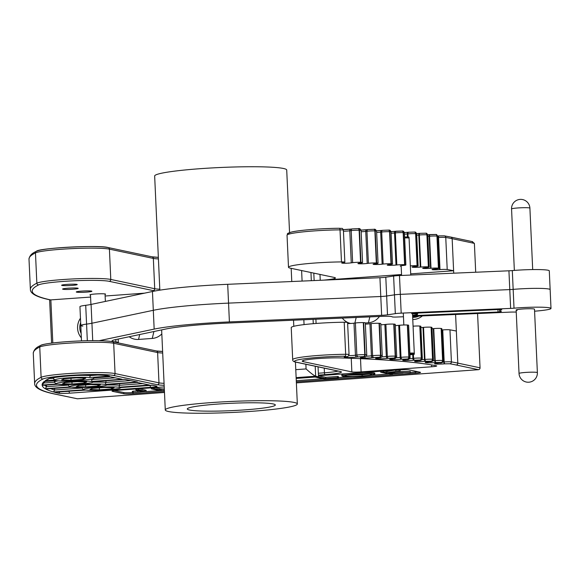 <?xml version="1.0" encoding="UTF-8"?>
<svg xmlns="http://www.w3.org/2000/svg" width="580" height="580" viewBox="0 0 580 580"><rect width="100%" height="100%" fill="white"/><g stroke="black" fill="none" stroke-linecap="round" stroke-linejoin="round"><path stroke-width="0.87" d="M62.966 289.26A7.815 0.652 177.4 0 0 71.63 289.318A7.815 0.652 177.4 0 0 78.191 288.369A7.815 0.652 177.4 0 0 77.807 288.188A7.815 0.652 177.4 0 0 69.143 288.137A7.815 0.652 177.4 0 0 62.582 289.079A7.815 0.652 177.4 0 0 62.966 289.26M105.052 294.415A7.815 0.652 177.4 0 0 105.567 294.154A7.815 0.652 177.4 0 0 105.183 293.966A7.815 0.652 177.4 0 0 96.519 293.915A7.815 0.652 177.4 0 0 89.958 294.865A7.815 0.652 177.4 0 0 90.342 295.046A7.815 0.652 177.4 0 0 90.494 295.075M76.654 292.153A7.815 0.652 177.4 0 0 85.318 292.204A7.815 0.652 177.4 0 0 91.879 291.262A7.815 0.652 177.4 0 0 91.495 291.08A7.815 0.652 177.4 0 0 82.831 291.029A7.815 0.652 177.4 0 0 76.27 291.972A7.815 0.652 177.4 0 0 76.654 292.153M61.995 285.447A7.815 0.652 177.4 0 0 70.658 285.505A7.815 0.652 177.4 0 0 77.22 284.555A7.815 0.652 177.4 0 0 76.835 284.374A7.815 0.652 177.4 0 0 68.172 284.323A7.815 0.652 177.4 0 0 61.611 285.266A7.815 0.652 177.4 0 0 61.995 285.447M80.46 318.224A15.602 14.79 -78.1 0 0 81.352 337.836M412.772 319.5A15.602 14.79 -78.1 0 0 413.852 319.464A15.602 14.79 -78.1 0 0 422.356 315.926M436.37 365.784A7.344 0.616 177.4 0 0 436.32 365.77A358.041 29.957 177.4 0 0 341.171 357.933A23.244 1.943 177.4 0 0 316.071 358.715A23.244 1.943 177.4 0 0 302.216 361.13A23.244 1.943 177.4 0 0 303.369 361.673L351.857 371.911A7.344 0.616 177.4 0 0 361.108 371.889L431.679 366.77A7.344 0.616 177.4 0 0 436.733 365.958A7.344 0.616 177.4 0 0 436.37 365.784M384.134 370.961L386.853 371.534L394.103 370.236M395.966 371.541L410.307 371.468L410.357 372.635L388.368 373.012L392.66 373.919L392.616 372.991M341.888 375.905L345.129 374.97L353.351 374.114C363.007 373.462 369.917 373.411 374.078 373.97L374.854 374.325L371.476 375.274L363.196 376.123C353.655 376.768 346.811 376.811 342.649 376.268L341.888 375.905L341.837 374.738L345.136 373.788M363.617 372.447L374.02 372.802L374.796 373.158L374.854 374.325M154.78 387.592L160.928 388.861L164.321 388.97M132.378 392.566L140.041 392.044C143.231 391.732 143.869 391.464 141.94 391.239L135.872 389.956L138.729 389.745L146.167 391.478L132.378 392.566L132.327 391.399L133.219 391.13L140.157 390.862M139.331 388.716L146.117 390.311L146.167 391.478M114.405 390.579L123.75 392.559A7.344 0.616 177.4 0 0 132.552 392.566M146.044 391.587L161.842 390.441M296.279 380.69L323.082 378.747M338.51 377.623L352.357 376.623M371.896 375.209L389.021 373.962M392.653 373.701L403.107 372.94M410.35 372.418L415.403 372.048A7.344 0.616 177.4 0 0 418.093 371.795M318.464 375.804L325.735 377.334L337.531 376.478L338.466 376.674L338.524 377.848L323.857 378.907L315.099 377.058M92.271 378.863L91.473 381.466L122.032 379.248L110.099 376.732L93.699 377.921A20.198 1.689 177.4 0 1 93.866 378.124A20.198 1.689 177.4 0 1 78.749 380.451A20.198 1.689 177.4 0 1 56.014 380.654L44.167 381.51L56.05 380.654M119.603 383.655L119.676 385.272L118.856 387.244L149.415 385.033L136.909 382.387L106.35 384.605L136.909 382.387M46.509 385.069L46.581 386.686L45.182 388.709A370.823 31.03 -2.6 0 1 42.173 385.374L57.848 384.243A18.437 1.544 177.4 0 0 80.388 384.061A18.437 1.544 177.4 0 0 92.662 381.712L124.896 379.378L137.395 382.017L105.161 384.359L105.988 382.379L130.42 380.611M365.364 324.104A5.495 0.457 177.4 0 0 369.946 323.77L371.149 323.625A5.51 0.464 177.4 0 1 379.059 323.292A378.225 31.646 -2.6 0 1 379.4 323.306A5.51 0.464 177.4 0 1 380.792 323.553L382.249 355.605A5.51 0.464 -2.6 0 0 380.85 355.366L379.4 323.306M401.164 266.22A5.495 0.457 -2.6 0 1 400.236 266.01A5.495 0.457 -2.6 0 1 402.607 265.524L403.499 265.43A5.51 0.464 -2.6 0 0 405.877 264.944A5.51 0.464 -2.6 0 0 404.898 264.726A378.225 31.646 177.4 0 0 404.623 264.705A5.51 0.464 -2.6 0 0 396.822 264.951L395.995 265.038A5.495 0.457 -2.6 0 1 390.26 265.343A5.495 0.457 -2.6 0 1 387.23 265.067A5.495 0.457 -2.6 0 1 389.325 264.611L390.398 264.487A5.51 0.464 -2.6 0 0 392.508 264.031A5.51 0.464 -2.6 0 0 391.326 263.798A378.225 31.646 177.4 0 0 391.022 263.784A5.51 0.464 -2.6 0 0 383.148 264.067L382.14 264.19A5.495 0.457 -2.6 0 1 376.289 264.516A5.495 0.457 -2.6 0 1 373.107 264.248A5.495 0.457 -2.6 0 1 374.934 263.82L376.21 263.668A5.51 0.464 -2.6 0 0 378.051 263.233A5.51 0.464 -2.6 0 0 376.659 262.994A378.225 31.646 177.4 0 0 376.326 262.979A5.51 0.464 -2.6 0 0 368.409 263.305L367.205 263.458A5.495 0.457 -2.6 0 1 361.26 263.82A5.495 0.457 -2.6 0 1 357.918 263.552A5.495 0.457 -2.6 0 1 359.498 263.153L360.977 262.957A5.51 0.464 -2.6 0 0 362.565 262.559L361.108 230.506A5.51 0.464 177.4 0 0 359.491 230.253A378.225 31.646 177.4 0 0 359.121 230.238L360.579 262.298A378.225 31.646 177.4 0 1 360.941 262.312A5.51 0.464 -2.6 0 1 362.565 262.559M380.85 324.793A5.495 0.457 177.4 0 0 384.873 324.503L385.888 324.387A5.51 0.464 177.4 0 1 393.762 324.097A378.225 31.646 -2.6 0 1 394.066 324.111A5.51 0.464 177.4 0 1 395.241 324.343L396.698 356.403A5.51 0.464 -2.6 0 0 395.516 356.171L394.066 324.111M395.299 325.598A5.495 0.457 177.4 0 0 398.736 325.351L399.562 325.264A5.51 0.464 177.4 0 1 407.363 325.017A378.225 31.646 -2.6 0 1 407.631 325.039A5.51 0.464 177.4 0 1 408.617 325.257L410.075 357.316A5.51 0.464 -2.6 0 0 409.088 357.099L407.631 325.039M413.076 326.177A5.51 0.464 177.4 0 1 419.818 326.062A378.225 31.646 -2.6 0 1 420.065 326.083A5.51 0.464 177.4 0 1 420.863 326.286L422.32 358.346A5.51 0.464 -2.6 0 0 421.522 358.143L420.065 326.083M453.727 273.187L453.611 270.744A378.225 31.646 177.4 0 0 447.216 269.526A5.51 0.464 -2.6 0 0 439.995 269.584L439.618 269.62A5.495 0.457 -2.6 0 1 432.049 269.533A5.495 0.457 -2.6 0 1 435.326 268.961L435.812 268.924A5.51 0.464 -2.6 0 0 439.096 268.351A5.51 0.464 -2.6 0 0 438.603 268.185A378.225 31.646 177.4 0 0 438.415 268.156A5.51 0.464 -2.6 0 0 431.005 268.272L430.57 268.308A5.495 0.457 -2.6 0 1 422.689 268.25A5.495 0.457 -2.6 0 1 425.655 267.706L426.242 267.656A5.51 0.464 -2.6 0 0 429.214 267.105A5.51 0.464 -2.6 0 0 428.576 266.923A378.225 31.646 177.4 0 0 428.359 266.901A5.51 0.464 -2.6 0 0 420.79 267.054L420.261 267.105A5.495 0.457 -2.6 0 1 412.068 267.075A5.495 0.457 -2.6 0 1 414.736 266.553L415.454 266.488A5.51 0.464 -2.6 0 0 418.129 265.974A5.51 0.464 -2.6 0 0 417.325 265.77A378.225 31.646 177.4 0 0 417.078 265.749A5.51 0.464 -2.6 0 0 410.336 265.865M420.921 327.57A5.495 0.457 177.4 0 0 422.994 327.417L423.53 327.367A5.51 0.464 177.4 0 1 431.099 327.214A378.225 31.646 -2.6 0 1 431.31 327.236A5.51 0.464 177.4 0 1 431.948 327.424L433.405 359.477A5.51 0.464 -2.6 0 0 432.767 359.296L431.31 327.236M432.006 328.715A5.495 0.457 177.4 0 0 433.311 328.621L433.746 328.584A5.51 0.464 177.4 0 1 441.155 328.476A378.225 31.646 -2.6 0 1 441.344 328.498A5.51 0.464 177.4 0 1 441.837 328.664L443.287 360.724A5.51 0.464 -2.6 0 0 442.801 360.557L441.344 328.498M441.895 329.969A5.495 0.457 177.4 0 0 442.359 329.933L442.736 329.904A5.51 0.464 177.4 0 1 449.957 329.839A378.225 31.646 -2.6 0 1 456.351 331.057L455.597 314.483M347.645 323.567A5.495 0.457 177.4 0 0 353.996 323.176L355.388 322.98A5.51 0.464 177.4 0 1 363.319 322.611A378.225 31.646 -2.6 0 1 363.682 322.625A5.51 0.464 177.4 0 1 365.306 322.879L366.763 354.931A5.51 0.464 -2.6 0 0 365.139 354.685L363.682 322.625M348.761 355.627A5.495 0.457 177.4 0 0 355.453 355.228A1.762 1.29 82.2 0 0 356.823 357.026A7.257 0.609 -2.6 0 1 344.6 357.36A7.257 0.609 -2.6 0 1 346.021 356.707L345.071 356.207A36.526 3.059 177.4 0 0 306.255 358.534A36.526 3.059 177.4 0 0 296.337 362.181A1.762 1.675 -78.1 0 1 295.894 362.152C293.625 361.739 292.559 360.905 292.69 359.651L291.232 327.591A38.287 3.204 -2.6 0 1 344.215 322.233A5.51 0.464 177.4 0 1 347.594 322.502L349.051 354.561A5.51 0.464 -2.6 0 0 345.665 354.286L344.215 322.233M360.579 262.298A5.51 0.464 -2.6 0 0 352.647 262.668L351.255 262.856A5.495 0.457 -2.6 0 1 345.231 263.248A5.495 0.457 -2.6 0 1 341.721 262.979A5.495 0.457 -2.6 0 1 343.077 262.617L343.505 262.551A5.51 0.464 -2.6 0 0 344.853 262.189A5.51 0.464 -2.6 0 0 341.475 261.913A38.287 3.204 177.4 0 0 288.492 267.279A38.287 3.204 177.4 0 0 290.392 268.177L334.319 277.45A22.033 1.841 -2.6 0 1 335.407 277.972A22.033 1.841 -2.6 0 1 323.553 280.147M449.957 329.839L451.414 361.898A378.225 31.646 -2.6 0 1 457.809 363.116L480.044 367.814L477.579 313.526M475.701 272.238L474.389 243.382L452.153 238.685A378.225 31.646 177.4 0 0 445.759 237.466L447.216 269.526M480.044 367.814A1.762 1.675 101.9 0 1 478.449 369.685L456.213 364.994A376.463 31.501 177.4 0 0 449.848 363.776L444.563 363.849A7.257 0.609 -2.6 0 1 434.927 363.914A7.257 0.609 -2.6 0 1 438.893 362.986L441.271 362.442A376.463 31.501 177.4 0 0 441.083 362.42L435.616 362.529A7.257 0.609 -2.6 0 1 425.56 362.623A7.257 0.609 -2.6 0 1 429.12 361.739L431.288 361.188A376.463 31.501 177.4 0 0 431.078 361.166L425.401 361.318A7.257 0.609 -2.6 0 1 414.947 361.449A7.257 0.609 -2.6 0 1 418.1 360.601L420.094 360.042A376.463 31.501 177.4 0 0 419.855 360.02L413.953 360.224A7.257 0.609 -2.6 0 1 403.107 360.39A7.257 0.609 -2.6 0 1 405.884 359.571L407.726 359.005A376.463 31.501 177.4 0 0 407.45 358.984L401.316 359.238A7.257 0.609 -2.6 0 1 390.101 359.448A7.257 0.609 -2.6 0 1 392.515 358.672L394.219 358.077A376.463 31.501 177.4 0 0 393.914 358.063L387.549 358.375A7.257 0.609 -2.6 0 1 375.978 358.621A7.257 0.609 -2.6 0 1 378.037 357.889L379.617 357.28A376.463 31.501 177.4 0 0 379.284 357.258L372.701 357.635A7.257 0.609 -2.6 0 1 360.789 357.925A7.257 0.609 -2.6 0 1 362.522 357.229L364.001 357.041L363.979 356.599A376.463 31.501 177.4 0 0 363.609 356.584L356.823 357.026M164.154 385.287A23.794 1.994 -2.6 0 1 157.397 384.721L113.47 375.449A36.526 3.059 177.4 0 0 76.4 375.013A36.526 3.059 177.4 0 0 42.927 379.015A376.463 31.501 177.4 0 0 55.136 394.081A1.762 1.675 -78.1 0 1 54.687 394.052L77.372 398.779L164.481 392.457M296.38 382.894L478.449 369.685M161.82 333.899A15.602 14.797 101.9 0 1 152.257 338.437L138.533 339.43A15.602 14.797 101.9 0 1 129.18 336.741M350.661 323.466A15.602 14.797 101.9 0 1 342.316 318.087M379.45 316.477A15.602 14.797 101.9 0 1 368.416 322.763L365.313 322.988M439.995 269.584L438.538 237.532A1.762 0.66 85.5 0 1 439.067 235.879A1.762 0.66 85.5 0 1 439.125 235.879L444.041 235.835A1.762 1.638 99.8 0 1 444.418 235.857L450.849 237.082A1.762 1.675 101.9 0 1 452.153 238.685L453.611 270.744L410.698 273.854M401.541 274.521L324.445 280.111M144.579 293.154L105.125 296.017M90.589 297.069L50.417 299.925A1.762 1.675 101.9 0 0 50.859 299.954L52.816 342.969M164.234 386.911L117.087 390.325A7.344 0.616 177.4 0 0 112.034 391.145A7.344 0.616 177.4 0 0 112.397 391.319L123.801 393.726A7.344 0.616 177.4 0 0 133.059 393.704L164.437 391.427M296.329 381.858L415.461 373.223A7.344 0.616 177.4 0 0 420.514 372.403A7.344 0.616 177.4 0 0 420.152 372.229L408.74 369.822A7.344 0.616 177.4 0 0 399.489 369.844L318.464 375.724M100.427 384.866L90.966 384.584L78.887 385.461L76.27 386.621L85.731 386.903L97.81 386.026L100.427 384.866M114.115 387.759L104.654 387.476L92.575 388.346L89.958 389.513L99.419 389.796L111.498 388.919L114.115 387.759M86.739 381.974L77.278 381.691L65.199 382.568L62.582 383.728L72.043 384.011L84.122 383.141L86.739 381.974M83.15 379.327L85.767 378.16L76.306 377.877L64.228 378.754L61.611 379.914L71.072 380.197L83.15 379.327L83.092 378.08M54.592 388.368L54.665 389.985L81.809 388.02M105.908 380.763L105.988 382.379A20.198 1.689 -2.6 0 0 93.518 382.118M85.644 384.968L85.731 386.903M97.752 384.786L97.81 386.026M99.332 387.861L99.419 389.796M111.44 387.679L111.498 388.919M71.956 382.075L72.043 384.011M84.064 381.894L84.122 383.141M90.32 375.05L90.35 375.586L97.469 375.072M70.985 378.262L71.072 380.197M135.872 389.956L135.829 388.97M140.041 392.044L139.983 390.876M143.021 391.572L141.94 391.239M137.888 392.16L137.837 390.992M133.277 392.305L133.219 391.13M138.729 389.745L138.685 388.76M164.387 390.405L156.832 389.999L151.322 388.832L151.271 387.846M151.322 388.832L154.178 388.629L160.986 390.028L160.928 388.861M160.986 390.028L164.379 390.137M154.178 388.629L154.135 387.643M317.956 376.855L325.786 378.508L337.582 377.652L337.531 376.478M337.582 377.652L338.524 377.848M325.786 378.508L325.735 377.334M354.423 374.303C346.963 374.89 343.998 375.477 345.506 376.058C348.892 376.492 354.438 376.456 362.145 375.934C369.707 375.347 372.73 374.767 371.214 374.18C367.807 373.738 362.21 373.781 354.423 374.303M344.89 375.767L345.506 376.058L345.484 375.434M371.831 374.462L371.214 374.18M353.351 374.114L353.314 373.194M374.078 373.97L374.02 372.802M347.123 375.086L362.094 374.767L369.547 373.977M362.145 375.934L362.094 374.767M392.66 373.919L389.796 374.129L380.676 372.2L380.625 371.214M380.676 372.2L383.532 371.99L386.903 372.708L400.164 370.787L389.245 372.744L410.357 372.635M400.164 370.787L400.113 369.801M395.886 371.099L395.843 370.113M386.903 372.708L386.853 371.534M383.532 371.99L383.489 371.004M472.091 241.635L474.389 243.382M54.643 392.247L85.224 390.021L54.643 392.247M152.17 385.171L120.038 387.498L152.076 385.171M53.454 378.262L53.694 379.074L55.39 380.038L45.124 380.784L49.162 378.675C49.133 378.008 65.598 375.731 79.018 375.369C92.909 374.81 102.464 374.948 107.67 375.804A1.762 1.675 101.9 0 0 108.112 375.833L109.446 376.115L89.661 377.551L90.35 375.586A20.198 1.689 -2.6 0 0 77.017 375.463M107.67 375.804L109.446 376.115M124.794 379.392L92.662 381.712M42.173 385.374L57.848 384.243M105.161 384.359A18.437 1.544 177.4 0 0 82.621 384.533A18.437 1.544 177.4 0 0 70.347 386.882L69.448 386.7L68.092 384.902A20.198 1.689 -2.6 0 1 68.397 384.591M45.871 388.999L71.536 387.128L45.871 388.999M81.773 387.491L83.136 389.586L84.035 389.774L53.498 391.986L54.665 389.985A369.054 30.885 177.4 0 1 50.663 388.651M54.353 380.777L54.404 382.017L55.76 383.808L56.659 383.989L42.13 385.04A370.823 31.03 -2.6 0 1 44.167 381.51M43.804 383.01L42.13 385.04M296.177 378.435L318.514 376.811L318.058 366.836M316.093 323.451L315.897 319.239M314.142 280.56L313.802 273.122M318.514 376.811L315.658 376.21C313.824 375.485 310.626 373.056 306.073 368.923L305.863 364.255M409.951 354.685L413.417 354.242L409.922 354.068M409.879 353.082A4.589 0.384 -2.6 0 1 413.801 353.111A4.589 0.384 -2.6 0 1 414.309 353.263A4.589 0.384 -2.6 0 1 414.301 353.285M410.756 275.058L409.074 238.119A4.589 0.384 177.4 0 0 409.06 238.09A4.589 0.384 177.4 0 0 408.574 237.967A4.589 0.384 177.4 0 0 404.651 237.938M409.959 354.757A4.582 0.384 177.4 0 0 414.337 354.177A4.582 0.384 177.4 0 0 413.837 354.025A4.582 0.384 177.4 0 0 409.922 353.996M412.598 315.672L498.046 312.018L501.403 311.467A25.701 2.153 -2.6 0 1 499.641 310.771A25.701 2.153 -2.6 0 1 501.787 309.807L498.633 309.531L415.251 313.156L411.655 313.613L413.25 313.787A9.657 0.805 -2.6 0 1 416.541 313.947A9.657 0.805 -2.6 0 1 417.6 314.266A9.657 0.805 -2.6 0 1 413.083 315.157L412.576 315.208M516.149 310.024L519.035 373.469A9.178 0.768 -2.6 0 1 524.015 372.556A9.178 0.768 -2.6 0 1 536.362 372.331A9.178 0.768 -2.6 0 1 537.377 372.635L534.492 309.191A9.178 0.768 177.4 0 0 533.484 308.886A9.178 0.768 177.4 0 0 523.153 308.959A9.178 0.768 177.4 0 0 516.149 310.024A9.178 0.768 177.4 0 0 517.164 310.329M118.124 342.874A18.357 1.537 177.4 0 0 118.327 342.635A18.357 1.537 177.4 0 0 116.304 342.033A18.357 1.537 177.4 0 0 115.913 341.99A29.377 2.458 -2.6 0 1 115.282 341.917A29.377 2.458 -2.6 0 1 112.049 340.953A29.377 2.458 -2.6 0 1 115.21 339.684L165.576 329.07A69.767 5.836 -2.6 0 1 229.151 323.002L381.691 316.383A10.621 0.892 -2.6 0 1 392.095 316.796L392.095 316.803A5.285 0.442 177.4 0 0 392.674 316.977A5.285 0.442 177.4 0 0 397.271 317.013L403.455 316.745M534.586 311.199A25.701 2.153 177.4 0 0 551 308.444L550.144 289.637A25.701 2.153 177.4 0 0 513.162 289.376A7.344 0.616 -2.6 0 1 509.784 289.594L400.33 294.35A7.344 0.616 177.4 0 0 394.465 294.843L386.657 296.01A7.344 0.616 -2.6 0 1 380.784 296.503L228.556 303.115A82.578 6.909 177.4 0 0 153.309 310.3L91.93 323.234A31.697 2.654 -2.6 0 1 86.572 324.111A18.357 1.537 177.4 0 0 80.794 325.496A18.357 1.537 177.4 0 0 82.817 326.105M87.326 340.743L85.717 305.305A18.357 1.537 177.4 0 0 79.939 306.697L80.794 325.496A18.357 1.537 177.4 0 1 86.572 324.111A31.697 2.654 -2.6 0 0 91.93 323.234L91.082 304.427A31.697 2.654 -2.6 0 1 85.717 305.305M551 308.444A25.701 2.153 177.4 0 0 514.018 308.183A7.344 0.616 -2.6 0 1 510.639 308.4L401.186 313.149A7.344 0.616 177.4 0 0 395.321 313.642L387.505 314.817A7.344 0.616 -2.6 0 1 381.64 315.31L229.405 321.922A82.578 6.909 177.4 0 0 154.164 329.106L99.115 340.707M412.626 316.346L509.762 312.127A7.344 0.616 -2.6 0 1 513.104 312.055A25.701 2.153 177.4 0 0 516.243 312.033M409.067 238.097L409.03 237.206A4.582 0.384 177.4 0 0 408.523 237.053A4.582 0.384 177.4 0 0 404.608 237.024M514.018 308.183L512.307 270.577A25.701 2.153 177.4 0 1 549.289 270.831L550.144 289.637A25.701 2.153 177.4 0 0 513.162 289.376A7.344 0.616 -2.6 0 1 509.784 289.594L400.33 294.35A7.344 0.616 177.4 0 0 394.465 294.843L386.657 296.01A7.344 0.616 -2.6 0 1 380.784 296.503L228.556 303.115A82.578 6.909 177.4 0 0 153.309 310.3L91.93 323.234L92.728 340.67M512.307 270.577A7.344 0.616 -2.6 0 1 508.928 270.795L399.482 275.543A7.344 0.616 177.4 0 0 393.61 276.036L385.801 277.204A7.344 0.616 -2.6 0 1 379.929 277.704L227.701 284.309A82.578 6.909 177.4 0 0 152.453 291.493L91.082 304.427M189.471 410.009A44.066 3.69 177.4 0 0 238.322 410.299A44.066 3.69 177.4 0 0 275.326 404.978A44.066 3.69 177.4 0 0 273.144 403.941A44.066 3.69 177.4 0 0 224.293 403.644A44.066 3.69 177.4 0 0 187.289 408.973A44.066 3.69 177.4 0 0 189.471 410.009M289.55 232.58L286.716 170.027A66.098 5.532 177.4 0 0 283.439 168.475A66.098 5.532 177.4 0 0 210.163 168.033A66.098 5.532 177.4 0 0 154.657 176.023L159.841 290.16M294.06 402.418A66.098 5.532 177.4 0 0 220.784 401.983A66.098 5.532 177.4 0 0 165.278 409.973A66.098 5.532 177.4 0 0 168.548 411.524A66.098 5.532 177.4 0 0 241.824 411.967A66.098 5.532 177.4 0 0 297.337 403.977A66.098 5.532 177.4 0 0 294.06 402.418M80.663 322.582A13.275 12.593 -78.1 0 0 79.786 328.113A13.275 12.593 -78.1 0 0 81.156 333.478M412.67 317.18A13.275 12.593 -78.1 0 0 417.854 316.122M412.67 317.296A13.275 12.593 -78.1 0 0 418.927 316.071M64.88 391.507A7.344 0.616 177.4 0 0 69.129 391.304A1.762 0.536 85.9 0 0 69.752 393.175A9.106 0.761 -2.6 0 1 58.275 393.204A9.106 0.761 -2.6 0 1 58.225 393.189A370.823 31.03 -2.6 0 1 54.455 392.254M442.779 362.065A5.495 0.457 177.4 0 0 443.816 361.993A1.762 0.66 85.5 0 0 444.563 363.849M432.905 360.803A5.495 0.457 177.4 0 0 434.768 360.68A1.762 0.761 85.1 0 0 435.616 362.529M421.834 359.651A5.495 0.457 177.4 0 0 424.451 359.477A1.762 0.855 84.7 0 0 425.401 361.318M409.603 358.607A5.495 0.457 177.4 0 0 412.909 358.382A1.762 0.95 84.3 0 0 413.953 360.224M396.249 357.679A5.495 0.457 177.4 0 0 400.185 357.411A1.762 1.044 83.9 0 0 401.316 359.238M381.807 356.867A5.495 0.457 177.4 0 0 386.331 356.562A1.762 1.131 83.4 0 0 387.549 358.375M366.335 356.178A5.495 0.457 177.4 0 0 371.403 355.83A1.762 1.211 82.8 0 0 372.701 357.635M439.009 235.893L438.755 235.908A1.762 0.66 85.5 0 0 438.69 235.908L437.596 235.987A7.257 0.609 177.4 0 0 438.632 235.922M439.618 269.62L438.161 237.561L438.538 237.532A5.51 0.464 177.4 0 1 445.759 237.466A1.762 1.638 99.8 0 0 444.418 235.857L438.69 235.908A1.762 0.66 85.5 0 0 438.161 237.561A5.495 0.457 -2.6 0 1 437.697 237.597M352.647 262.668L351.19 230.608L349.798 230.804A1.762 1.29 -97.8 0 1 350.856 229.093L343.295 229.593A7.257 0.609 177.4 0 0 350.712 229.129M351.255 262.856L349.798 230.804A5.495 0.457 -2.6 0 1 343.447 231.195M360.941 262.312L359.491 230.253A1.762 1.24 -87.8 0 0 358.317 228.65L357.947 228.636A1.762 1.24 -87.8 0 1 359.121 230.238A5.51 0.464 177.4 0 0 351.19 230.608A1.762 1.29 -97.8 0 1 352.248 228.904L350.856 229.093A1.762 1.29 -97.8 0 1 351.016 229.085M427.714 234.74A7.257 0.609 177.4 0 0 429.664 234.603M430.099 234.567L429.809 234.588A1.762 0.761 85.1 0 0 429.736 234.588A1.762 0.761 85.1 0 0 429.12 236.249A5.495 0.457 -2.6 0 1 427.815 236.343M368.409 263.305L366.951 231.253L365.748 231.398A1.762 1.211 -97.2 0 1 366.748 229.702L361.05 230.122A7.257 0.609 177.4 0 0 366.618 229.731M367.205 263.458L365.748 231.398A5.495 0.457 -2.6 0 1 361.166 231.732M376.659 262.994L375.202 230.934A378.225 31.646 177.4 0 0 374.868 230.92A5.51 0.464 177.4 0 0 366.951 231.253A1.762 1.211 -97.2 0 1 367.952 229.557L366.748 229.702A1.762 1.211 -97.2 0 1 366.894 229.702M419.956 233.349L419.587 233.377A1.762 0.855 84.7 0 0 419.507 233.377L416.628 233.581A7.257 0.609 177.4 0 0 419.427 233.392M420.79 267.054L419.333 234.994A1.762 0.855 84.7 0 1 420.036 233.327L425.546 233.225A1.762 1.552 96.5 0 0 425.263 233.225L420.116 233.334A1.762 0.855 84.7 0 0 420.036 233.327L419.507 233.377A1.762 0.855 84.7 0 0 418.803 235.045A5.495 0.457 -2.6 0 1 416.73 235.197M383.148 264.067L381.691 232.014L380.683 232.13A1.762 1.131 -96.6 0 1 381.618 230.441L376.536 230.804A7.257 0.609 177.4 0 0 381.502 230.463M382.14 264.19L380.683 232.13A5.495 0.457 -2.6 0 1 376.652 232.42M391.326 263.798L389.869 231.739A378.225 31.646 177.4 0 0 389.564 231.725A5.51 0.464 177.4 0 0 381.691 232.014A1.762 1.131 -96.6 0 1 382.626 230.325L381.618 230.441A1.762 1.131 -96.6 0 1 381.741 230.434L382.503 230.347M408.617 232.232L408.139 232.283A1.762 0.95 84.3 0 0 408.045 232.283L404.376 232.544A7.257 0.609 177.4 0 0 407.958 232.297M408.066 237.017L407.928 233.885A1.762 0.95 84.3 0 1 408.712 232.218L414.287 232.08A1.762 1.501 95.3 0 0 414.04 232.08L408.806 232.218A1.762 0.95 84.3 0 0 408.712 232.218L408.045 232.283A1.762 0.95 84.3 0 0 407.262 233.957A5.495 0.457 -2.6 0 1 404.477 234.153M391 231.623A7.257 0.609 177.4 0 0 395.299 231.319M396.118 231.231L395.509 231.297A1.762 1.044 83.9 0 0 395.4 231.297A1.762 1.044 83.9 0 0 394.538 232.979A5.495 0.457 -2.6 0 1 391.108 233.225M44.747 385.2A369.054 30.885 177.4 0 0 46.581 386.686L68.121 385.127M289.493 233.965A36.526 3.059 -2.6 0 1 301.955 230.419A36.526 3.059 -2.6 0 1 339.256 228.274A1.762 0.681 -90.6 0 1 339.322 228.266C343.121 228.737 341.975 227.577 343.404 230.13A5.51 0.464 177.4 0 0 340.018 229.861A38.287 3.204 177.4 0 0 287.035 235.219L288.492 267.279M352.408 228.897L357.802 228.643A1.762 1.24 -87.8 0 1 357.947 228.636L352.248 228.904A1.762 1.29 -97.8 0 1 352.408 228.897M368.09 229.549L373.476 229.325A1.762 1.312 -87.2 0 1 373.643 229.317L367.952 229.557A1.762 1.211 -97.2 0 1 368.09 229.549M382.749 230.318L388.107 230.122A1.762 1.385 -86.5 0 1 388.288 230.115L382.626 230.325A1.762 1.131 -96.6 0 1 382.749 230.318M396.822 264.951L395.364 232.892A1.762 1.044 83.9 0 1 396.227 231.21A1.762 1.044 83.9 0 1 396.336 231.21L401.643 231.043A1.762 1.443 94.3 0 1 403.165 232.645L404.623 264.705M431.005 268.272L429.548 236.212A1.762 0.761 85.1 0 1 430.164 234.552A1.762 0.761 85.1 0 1 430.237 234.552L435.275 234.48A1.762 1.602 97.9 0 1 436.958 236.103L438.415 268.156M37.12 251.075A36.526 3.059 -2.6 0 1 70.593 247.073A36.526 3.059 -2.6 0 1 107.655 247.508M152.351 256.918A23.794 1.994 177.4 0 0 158.347 257.346L152.025 256.81A1.762 1.675 -78.1 0 1 153.338 258.419L109.41 249.139A38.287 3.204 177.4 0 0 70.557 248.689A38.287 3.204 177.4 0 0 35.467 252.88A378.225 31.646 177.4 0 0 29 259.13L30.377 289.435A378.225 31.646 -2.6 0 1 36.844 283.185L35.467 252.88A1.762 1.725 -116.2 0 1 36.417 251.249C35.402 252.01 29.899 253.518 29 259.13M379.059 323.292L380.516 355.351A378.225 31.646 -2.6 0 1 380.85 355.366A1.762 1.319 92.8 0 1 379.617 357.28M378.051 263.233L376.594 231.181A5.51 0.464 177.4 0 0 375.202 230.934A1.762 1.319 -87.2 0 0 373.977 229.332L373.643 229.317A1.762 1.312 -87.2 0 1 374.868 230.92L376.326 262.979M393.762 324.097L395.212 356.156A378.225 31.646 -2.6 0 1 395.516 356.171A1.762 1.385 93.5 0 1 394.219 358.077M392.508 264.031L391.05 231.971A5.51 0.464 177.4 0 0 389.869 231.739A1.762 1.385 -86.5 0 0 388.593 230.137L388.288 230.115A1.762 1.385 -86.5 0 1 389.564 231.725L391.022 263.784M407.363 325.017L408.813 357.077A378.225 31.646 -2.6 0 1 409.088 357.099A1.762 1.45 94.3 0 1 407.726 359.005M404.898 264.726L403.441 232.667A378.225 31.646 177.4 0 0 403.165 232.645A5.51 0.464 177.4 0 0 395.364 232.892L394.538 232.979L395.995 265.038M419.818 326.062L421.276 358.121A378.225 31.646 -2.6 0 1 421.522 358.143A1.762 1.501 95.3 0 1 420.094 360.042M417.325 265.77L415.867 233.711A378.225 31.646 177.4 0 0 415.628 233.689L417.078 265.749M431.099 327.214L432.549 359.274A378.225 31.646 -2.6 0 1 432.767 359.296A1.762 1.559 96.5 0 1 431.288 361.188M428.576 266.923L427.119 234.864A378.225 31.646 177.4 0 0 426.902 234.842L428.359 266.901M441.155 328.476L442.605 360.528A378.225 31.646 -2.6 0 1 442.801 360.557A1.762 1.602 98 0 1 441.271 362.442M438.603 268.185L437.146 236.125A378.225 31.646 177.4 0 0 436.958 236.103A5.51 0.464 177.4 0 0 429.548 236.212L429.12 236.249L430.57 268.308M456.213 364.994A1.762 1.675 101.9 0 0 457.809 363.116L456.351 331.057M363.319 322.611L364.769 354.67A378.225 31.646 -2.6 0 1 365.139 354.685A1.762 1.24 92.2 0 1 363.979 356.599M292.69 359.651A38.287 3.204 -2.6 0 1 345.665 354.286A1.762 0.681 89.4 0 1 345.071 356.207M341.475 261.913L340.018 229.861A1.762 0.681 -90.6 0 0 339.322 228.266C321.668 228.404 299.186 230.151 291.544 232.029C285.418 234.131 288.34 233.102 287.035 235.219M113.47 375.449A1.762 1.675 101.9 0 0 115.057 373.571L158.985 382.843L157.615 352.546L113.687 343.266A38.287 3.204 177.4 0 0 74.834 342.816A38.287 3.204 177.4 0 0 39.745 347.007A378.225 31.646 177.4 0 0 33.277 353.256C34.184 347.623 39.708 346.122 40.694 345.375A1.762 1.725 63.8 0 0 39.745 347.007L41.115 377.312A38.287 3.204 -2.6 0 1 76.212 373.121A38.287 3.204 -2.6 0 1 115.057 373.571L113.687 343.266A1.762 1.675 101.9 0 0 112.375 341.663C94.91 338.836 45.283 342.461 40.694 345.375M155.433 290.913A23.794 1.994 -2.6 0 1 153.12 290.594L109.192 281.322A36.526 3.059 177.4 0 0 72.13 280.887A36.526 3.059 177.4 0 0 38.657 284.889A1.762 1.725 -116.2 0 1 36.844 283.185A38.287 3.204 -2.6 0 1 71.934 278.994A38.287 3.204 -2.6 0 1 110.787 279.444L109.41 249.139A1.762 1.675 -78.1 0 0 108.097 247.537L152.025 256.81M109.192 281.322A1.762 1.675 -78.1 0 0 110.787 279.444L154.715 288.717L153.338 258.419A22.033 1.841 -2.6 0 0 158.42 258.898M54.687 394.052C41.173 391.275 34.495 387.774 34.648 383.561A378.225 31.646 -2.6 0 1 41.115 377.312A1.762 1.725 63.8 0 0 42.927 379.015M442.359 329.933L443.816 361.993L444.193 361.956L442.736 329.904M444.94 363.82A1.762 0.66 85.5 0 1 444.193 361.956A5.51 0.464 -2.6 0 1 451.414 361.898A1.762 1.638 99.8 0 1 449.848 363.776M437.639 236.292A5.51 0.464 177.4 0 0 437.146 236.125A1.762 1.602 98 0 0 435.79 234.516C436.377 234.182 436.994 234.777 437.639 236.292L439.096 268.351M433.311 328.621L434.768 360.68L435.196 360.644L433.746 328.584M422.994 327.417L424.451 359.477L424.98 359.426L423.53 327.367M425.655 233.247A1.762 1.559 96.5 0 1 425.763 233.254L425.546 233.225A1.762 1.552 96.5 0 1 426.902 234.842A5.51 0.464 177.4 0 0 419.333 234.994L418.803 235.045L420.261 267.105M412.735 354.547L412.909 358.382L413.576 358.317L413.402 354.452M414.403 232.094A1.762 1.501 95.3 0 1 414.526 232.101L414.287 232.08A1.762 1.501 95.3 0 1 415.628 233.689A5.51 0.464 177.4 0 0 407.928 233.885L407.262 233.957L407.399 236.988M398.736 325.351L400.185 357.411L401.012 357.324L399.562 325.264M384.873 324.503L386.331 356.562L387.338 356.446L385.888 324.387M369.946 323.77L371.403 355.83L372.599 355.678L371.149 323.625M353.996 323.176L355.453 355.228L356.845 355.04L355.388 322.98M436.044 362.493A1.762 0.761 85.1 0 1 435.196 360.644A5.51 0.464 -2.6 0 1 442.605 360.528A1.762 1.602 97.9 0 1 441.083 362.42M427.757 235.052A5.51 0.464 177.4 0 0 427.119 234.864A1.762 1.559 96.5 0 0 425.763 233.254C426.459 232.928 427.126 233.53 427.757 235.052L429.214 267.105M425.93 361.267A1.762 0.855 84.7 0 1 424.98 359.426A5.51 0.464 -2.6 0 1 432.549 359.274A1.762 1.552 96.5 0 1 431.078 361.166M416.672 233.914A5.51 0.464 177.4 0 0 415.867 233.711A1.762 1.501 95.3 0 0 414.526 232.101C415.36 231.782 416.07 232.384 416.672 233.914L418.129 265.974M414.613 360.151A1.762 0.95 84.3 0 1 413.576 358.317A5.51 0.464 -2.6 0 1 421.276 358.121A1.762 1.501 95.3 0 1 419.855 360.02M404.42 232.885A5.51 0.464 177.4 0 0 403.441 232.667A1.762 1.45 94.3 0 0 402.128 231.057C403.129 230.76 403.89 231.369 404.42 232.885L405.877 264.944M402.143 359.15A1.762 1.044 83.9 0 1 401.012 357.324A5.51 0.464 -2.6 0 1 408.813 357.077A1.762 1.443 94.3 0 1 407.45 358.984M388.557 358.259A1.762 1.131 83.4 0 1 387.338 356.446A5.51 0.464 -2.6 0 1 395.212 356.156A1.762 1.385 93.5 0 1 393.914 358.063M373.904 357.49A1.762 1.211 82.8 0 1 372.599 355.678A5.51 0.464 -2.6 0 1 380.516 355.351A1.762 1.312 92.8 0 1 379.284 357.258M358.223 356.838A1.762 1.29 82.2 0 1 356.845 355.04A5.51 0.464 -2.6 0 1 364.769 354.67A1.762 1.24 92.2 0 1 363.609 356.584M318.348 373.23L324.438 372.788A22.033 1.841 177.4 0 0 338.147 371.077M296.337 362.181L340.264 371.461A23.794 1.994 -2.6 0 1 325.061 374.658A1.762 0.536 85.9 0 1 324.438 372.788L324.227 368.133M320.24 280.292L319.971 274.427M157.397 384.721A1.762 1.675 101.9 0 0 158.985 382.843A22.033 1.841 177.4 0 0 164.067 383.322M162.69 353.024A22.033 1.841 -2.6 0 1 157.615 352.546A1.762 1.675 101.9 0 0 156.303 350.936L112.375 341.663M153.12 290.594A1.762 1.675 -78.1 0 0 154.715 288.717A22.033 1.841 177.4 0 0 159.79 289.195M70.347 386.882L45.182 388.709M124.896 379.378L137.395 382.017M91.473 381.466A18.437 1.544 177.4 0 0 68.933 381.64A18.437 1.544 177.4 0 0 56.659 383.989M71.536 387.128A18.437 1.544 177.4 0 0 94.076 386.954A18.437 1.544 177.4 0 0 106.35 384.605M118.856 387.244A18.437 1.544 177.4 0 0 96.309 387.425A18.437 1.544 177.4 0 0 84.035 389.774M53.498 391.986A370.823 31.03 -2.6 0 1 45.697 389.006M89.661 377.551A18.437 1.544 177.4 0 0 67.962 377.834A18.437 1.544 177.4 0 0 55.39 380.038M45.124 380.784A370.823 31.03 -2.6 0 1 48.466 378.849A30.885 2.581 -2.6 0 1 76.77 375.47A30.885 2.581 -2.6 0 1 108.112 375.833M152.272 385.156L156.6 386.077A9.106 0.761 -2.6 0 1 150.785 387.295L69.752 393.175M85.224 390.021A18.437 1.544 177.4 0 0 107.764 389.847A18.437 1.544 177.4 0 0 120.038 387.498M325.061 374.658L318.435 375.137M55.136 394.081L77.372 398.779M38.657 284.889A376.463 31.501 177.4 0 0 50.859 299.954M156.622 351.045A23.794 1.994 177.4 0 0 162.625 351.473M41.39 345.201A36.526 3.059 -2.6 0 1 74.871 341.2A36.526 3.059 -2.6 0 1 111.933 341.635M150.155 385.323L150.155 385.424A7.344 0.616 177.4 0 0 152.33 385.236M69.121 391.196L85.659 390.108M121.474 387.505L150.155 385.424A1.762 0.536 85.9 0 0 150.785 387.295M303.311 360.477L303.369 361.673M431.592 364.921L431.679 366.77M360.513 358.672L361.108 371.889M351.241 358.288L351.857 371.911M107.206 385.011A20.198 1.689 -2.6 0 1 119.676 385.272L142.658 383.605M89.944 379.305A20.198 1.689 -2.6 0 1 92.3 379.487L115.282 377.819M54.404 382.017A20.198 1.689 -2.6 0 1 58.326 380.828M43.812 383.003L54.426 382.235M49.474 378.551L53.44 378.262M53.411 377.652L53.432 378.203A20.198 1.689 -2.6 0 1 55.926 377.268M112.382 390.942L112.397 391.319M415.403 372.048L415.461 373.223M133.008 392.559L133.059 393.704M123.75 392.559L123.801 393.726M144.891 391.05L144.84 389.876M159.645 389.782L159.594 388.614M139.707 334.522L138.533 339.43M153.91 331.528L152.257 338.437M354.858 323.053L356.192 317.485M369.822 316.897L368.416 322.763M391.05 231.971C390.579 230.456 389.76 229.839 388.593 230.137A1.762 1.385 -86.5 0 0 388.44 230.137M401.991 231.057A1.762 1.45 94.3 0 1 402.128 231.057L390.992 231.616M376.594 231.181C375.767 229.506 374.897 228.89 373.977 229.332A1.762 1.319 -87.2 0 0 373.81 229.339M361.108 230.506C360.368 228.839 359.433 228.223 358.317 228.65A1.762 1.24 -87.8 0 0 358.164 228.658M435.696 234.501A1.762 1.602 98 0 1 435.79 234.516L427.714 234.733M295.894 362.152L339.822 371.432A1.762 1.675 -78.1 0 0 340.264 371.461M346.811 356.584A1.762 1.319 -98 0 1 346.615 356.635A1.762 1.319 -98 0 1 346.449 356.642M59.769 391.877A1.762 1.682 103 0 1 58.225 393.189M156.209 386.055L156.158 386.041A1.762 1.675 -78.1 0 0 156.6 386.077M48.466 378.849A1.762 1.725 63.8 0 0 49.162 378.675M315.208 366.234L315.658 376.21L296.141 377.623M310.952 272.52L311.322 280.684M313.077 319.355L313.272 323.683M295.778 369.67L306.073 368.923M304.065 324.604L303.84 319.761M302.086 281.082L301.607 270.548M516.548 208.061A9.178 0.768 177.4 0 0 511.56 208.974A9.178 9.178 0 0 1 521.812 199.44A9.178 9.178 0 0 1 529.902 208.14A9.178 0.768 177.4 0 0 528.895 207.836A9.178 0.768 177.4 0 0 516.548 208.061M115.913 341.99L115.804 339.561M413.228 313.294L413.25 313.787M414.62 314.991L414.649 315.643M497.937 309.568L498.046 312.018M154.164 329.106L152.453 291.493M229.405 321.922L227.701 284.309M381.64 315.31L379.929 277.704M387.505 314.817L385.801 277.204M395.321 313.642L393.61 276.036M401.186 313.149L399.482 275.543M510.639 308.4L508.928 270.795M34.648 383.561L33.277 353.256M344.853 262.189L343.404 230.13M30.377 289.435C30.334 293.712 37.011 297.207 50.417 299.925M49.626 299.751L51.598 343.121M156.303 350.936L162.618 351.458M108.097 247.537C99.746 244.832 38.86 248.037 36.417 251.249M450.849 237.082L472.678 241.693M345.144 356.852L346.615 356.635C347.558 356.99 348.37 356.301 349.051 354.561M361.333 357.418L364.146 357.033C365.298 357.36 366.176 356.656 366.763 354.931M376.522 358.114L379.443 357.729C380.806 358.027 381.741 357.324 382.249 355.605M390.645 358.94L393.704 358.549C395.27 358.824 396.271 358.114 396.698 356.403M403.651 359.883L406.87 359.484C408.675 359.738 409.741 359.013 410.075 357.316M415.49 360.941L418.912 360.528C420.942 360.76 422.073 360.035 422.32 358.346M426.104 362.116L429.78 361.688C432.057 361.898 433.26 361.159 433.405 359.477M435.471 363.406L439.437 362.95C441.967 363.138 443.25 362.391 443.287 360.724M156.158 386.041L152.069 385.178M57.71 384.257L69.484 384.576L80.939 384.025L91.017 382.851L94.214 381.611M85.086 390.036L92.843 390.398L108.315 389.811L118.392 388.636L121.59 387.389M71.398 387.15L83.172 387.469L94.627 386.918L104.704 385.743L107.902 384.504M53.432 378.203L53.694 379.074M45.16 381.161L43.804 383.097M110.127 376.732L93.713 377.921M90.922 304.464L90.473 294.604M105.371 301.419L105.031 293.944M403.832 324.988L403.288 313.062M401.585 275.449L401.142 265.712M414.337 354.177L412.51 313.765M519.035 373.469A9.178 9.178 0 0 0 527.126 382.169A9.178 9.178 0 0 0 537.377 372.635M514.351 270.411L511.56 208.974M532.694 269.577L529.902 208.14M417.549 313.055L417.6 314.266M118.327 342.635L118.168 339.061M499.583 309.502L499.641 310.771M81.49 340.91L80.794 325.496M161.639 329.904L165.278 409.973M291.174 268.344L291.776 281.532M293.531 320.211L293.806 326.308M295.43 362.05L297.337 403.977"/></g></svg>

